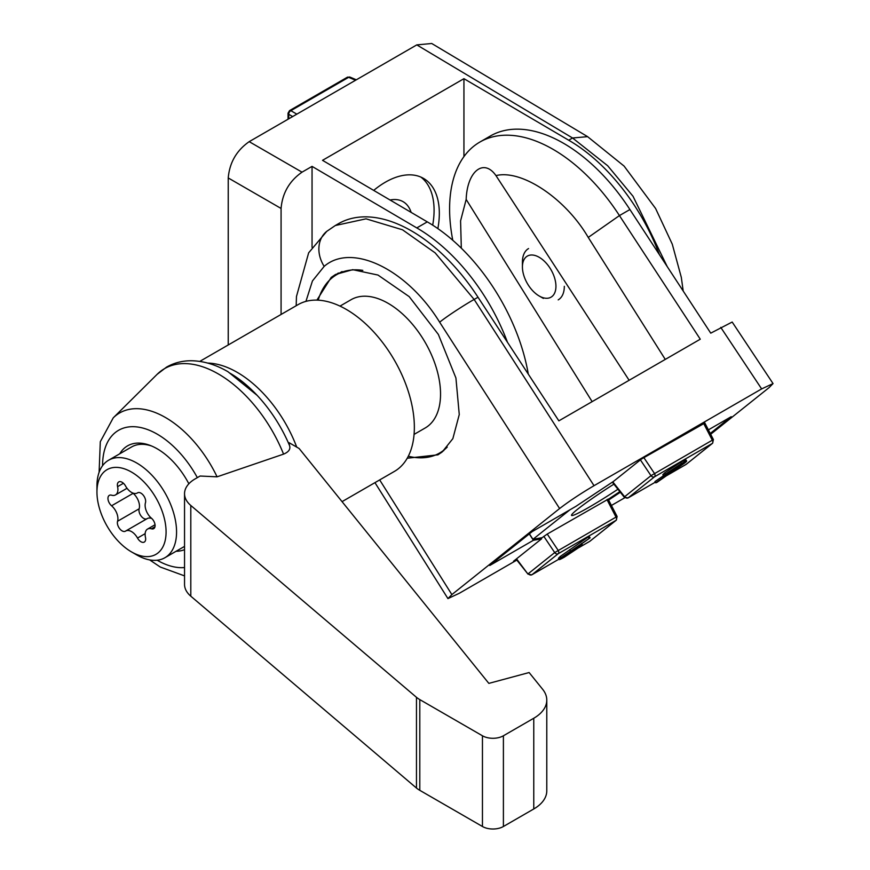 <?xml version="1.0" encoding="UTF-8"?>
<svg xmlns="http://www.w3.org/2000/svg" width="870" height="870" viewBox="0 0 870 870"><rect width="100%" height="100%" fill="white"/><g stroke="black" fill="none" stroke-linecap="round" stroke-linejoin="round"><path stroke-width="1.3" d="M592.133 401.635L466.168 199.426C467.146 171.238 483.709 157.97 495.976 175.609L629.13 380.277M335.015 275.692A103.704 59.878 60 0 1 336.712 274.246A103.704 59.878 60 0 1 338.354 273.006M665.267 359.408L588.163 237.292C565.533 198.512 521.717 169.182 495.976 175.609M296.181 305.74L296.463 296.518L308.654 252.822L326.772 231.344L335.309 225.526L366.031 218.827L402.484 229.778L435.163 252.876L474.15 299.465L478.011 297.235L558.855 420.852L700.274 339.202L619.44 215.586A146.203 84.412 -120 0 0 479.881 142.049A146.203 84.412 -120 0 0 452.791 240.294M466.168 199.426L460.578 220.871L461.317 248.178M316.887 300.128L331.209 277.421L335.526 274.474L352.709 269.678L377.982 275.05L409.204 296.637L438.349 334.417L455.923 378.004L459.262 414.555L452.857 438.643L442.275 451.878L437.958 454.825L407.247 458.218M478.011 297.235A146.203 84.412 -120 0 0 338.463 223.699L335.309 225.515M624.812 497.727L611.414 505.47M516.823 560.084L459.36 593.253L447.941 598.593L451.878 594.591L559.617 508.537C569.067 501.283 580.54 493.66 594.025 485.688L761.641 388.912L773.049 383.583L769.123 387.574L710.659 434.271M773.049 383.583L732.181 322.041L710.746 333.156L629.913 209.54A146.203 84.412 -120 0 0 490.354 136.003L479.881 142.049M704.852 423.027L641.473 459.045L613.426 481.436L575.82 506.405L532.19 531.603L489.766 565.489L533.397 540.292L541.575 538.834L513.528 561.237L516.421 559.573M710.235 433.456L731.224 416.686L708.387 429.867M608.619 500.032L620.343 492.257M326.772 231.344A29.634 24.099 51.4 0 0 324.173 266.372C351.654 242.393 407.029 269.167 439.654 322.204C447.397 315.821 467.038 303.304 474.15 299.465L594.025 485.688M441.231 452.683A103.704 59.878 60 0 1 437.914 453.922M541.575 538.834L540.966 537.888M533.397 540.292L529.275 533.93M362.812 270.374A102.965 59.443 -120 0 0 336.69 274.659A102.965 59.443 -120 0 0 318.202 300.183M342.073 271.549A102.965 59.443 -120 0 0 341.921 271.636L336.69 274.659M408.302 456.239A102.965 59.443 -120 0 0 439.654 452.998A102.965 59.443 -120 0 0 447.234 447.082M564.325 286.317A29.634 17.106 60 0 1 558.192 299.878M522.424 266.959A23.707 13.681 60 0 1 539.183 257.281A23.707 13.681 60 0 1 555.941 286.317A23.707 13.681 60 0 1 539.183 295.996A23.707 13.681 60 0 1 522.424 266.959L522.424 262.12A29.634 17.106 60 0 1 528.558 248.559M342.051 501.642L394.414 471.409A96.298 55.593 -120 0 0 409.172 394.251A96.298 55.593 -120 0 0 346.271 309.394A96.298 55.593 -120 0 0 298.116 304.62L199.774 361.398M119.777 453.77A59.258 34.213 60 0 1 127.553 445.864A59.258 34.213 60 0 1 157.187 448.8A59.258 34.213 60 0 1 188.855 483.785M414.066 434.402L425.202 427.975A74.07 42.771 -120 0 0 436.555 368.619A74.07 42.771 -120 0 0 388.172 303.347A74.07 42.771 -120 0 0 351.132 299.671L339.996 306.109M96.951 492.039L96.951 485.993A56.3 32.505 60 0 1 108.609 460.219A56.3 32.505 60 0 1 136.753 463.014A56.3 32.505 60 0 1 173.532 512.626A56.3 32.505 60 0 1 164.898 557.735A56.3 32.505 60 0 1 136.753 554.94L131.522 551.917A48.894 28.221 60 0 1 131.511 551.917A48.894 28.221 60 0 1 96.951 492.039A48.894 28.221 60 0 1 131.522 472.084A48.894 28.221 60 0 1 166.083 531.962A48.894 28.221 60 0 1 131.522 551.917L136.753 554.94M137.71 492.757L137.514 492.877A6.666 3.85 60 0 1 137.612 492.811A6.666 3.85 60 0 1 140.94 493.149A6.666 3.85 60 0 1 145.464 502.751A11.669 6.732 60 0 0 151.456 518.215A6.666 3.85 60 0 1 155.088 525.611A6.666 3.85 60 0 1 153.707 528.666A6.666 3.85 60 0 1 151.456 528.808A11.669 6.732 60 0 0 147.53 529.08A11.669 6.732 60 0 0 145.464 537.345A6.666 3.85 60 0 1 144.279 542.075A6.666 3.85 60 0 1 137.514 538.062A11.669 6.732 -120 0 0 131.522 531.603A11.669 6.732 -120 0 0 125.682 531.026A11.669 6.732 -120 0 0 125.519 531.135A6.666 3.85 60 0 1 125.421 531.189A6.666 3.85 60 0 1 119.668 528.699A6.666 3.85 60 0 1 117.57 521.25L139.156 508.787A11.669 6.732 -120 0 0 139.494 506.253A11.669 6.732 -120 0 0 133.153 493.323L111.577 505.785A11.669 6.732 60 0 1 117.918 518.716A11.669 6.732 60 0 1 117.57 521.25M151.782 518.509A11.669 6.732 -120 0 0 147.258 518.574A11.669 6.732 -120 0 0 147.095 518.672L125.856 530.939M123.442 483.263L117.57 486.656A6.666 3.85 60 0 1 118.755 481.926A6.666 3.85 60 0 1 122.094 482.263A6.666 3.85 60 0 1 125.519 485.949A11.669 6.732 60 0 0 137.351 492.975L137.775 492.724M289.482 445.407C290.765 449.083 288.786 451.987 283.566 454.129L217.076 476.825L200.111 476.031L195.174 478.881A36.301 20.956 0 0 0 184.538 493.703A36.301 20.956 0 0 0 190.802 505.47L416.469 697.316A29.634 17.106 180 0 0 419.797 699.6L482.448 735.781A14.812 8.559 180 0 0 503.404 735.781L533.767 718.25A44.446 25.665 0 0 0 546.784 700.1A44.446 25.665 0 0 0 542.619 689.257L529.123 672.543L488.842 683.385L299.128 448.496L289.112 442.71L289.482 445.407A102.127 58.964 -120 0 0 257.118 395.328L257.118 395.328C248.178 385.845 239.076 378.428 229.81 373.078M503.404 735.781L503.404 826.5L533.767 808.969A44.446 25.665 0 0 0 546.784 790.819L546.784 700.1M419.797 699.6L419.797 790.33L482.448 826.5L482.448 735.781M184.538 493.703L184.538 584.422A36.301 20.956 0 0 0 190.802 596.189L416.469 788.046L416.469 697.316M503.404 826.5A14.812 8.559 180 0 1 482.448 826.5M419.797 790.33A29.634 17.106 180 0 1 416.469 788.046M184.538 549.633A59.258 34.213 60 0 1 176.077 551.275M108.609 460.219L131.598 446.952A56.3 32.505 60 0 1 151.576 445.995M111.577 505.785A6.666 3.85 60 0 1 108.13 499.978A6.666 3.85 60 0 1 109.326 495.345A6.666 3.85 60 0 1 111.577 495.193A11.669 6.732 60 0 0 115.503 494.921L127.031 488.277M117.57 486.656A11.669 6.732 60 0 1 115.503 494.921M139.156 508.787A6.666 3.85 -120 0 0 141.157 516.106A6.666 3.85 -120 0 0 146.834 518.814M437.86 228.603A76.299 44.055 120 0 0 423.516 178.404A76.299 44.055 120 0 0 385.377 182.189A76.299 44.055 120 0 0 373.698 190.399M463.938 156.6L463.938 78.681L322.52 160.33L427.279 221.872A146.203 84.412 60 0 1 528.286 374.1M463.938 78.681L568.697 140.222A146.203 84.412 60 0 1 659.362 254.573M667.236 266.622L633.023 196.272L607.684 165.757L572.558 137.993L568.697 140.222M587.609 136.655L431.737 43.5L416.795 44.892L249.19 141.658C236.553 150.499 229.571 162.592 228.234 177.948L228.234 344.966M281.075 314.462L281.075 208.452C282.402 193.096 289.384 181.003 302.021 172.162L312.047 166.377L416.795 227.918A146.203 84.412 60 0 1 507.46 342.269M432.694 225.167A76.299 44.055 120 0 0 420.808 177.045M312.047 247.363L312.047 166.377M587.598 136.655L572.558 137.993L416.795 44.892M390.075 200.013A45.925 26.513 -60 0 1 403.093 201.677A45.925 26.513 -60 0 1 411.129 212.389M355.547 80.257L348.652 77.321A2.958 1.707 -120 0 0 347.315 77.245L349.957 77.093A2.958 1.707 113.1 0 0 348.652 77.321L290.852 110.686A2.958 1.936 120 0 0 288.764 114.307L292.668 116.558M617.939 489.234A45.925 3.273 -32.9 0 1 571.536 515.41A45.925 3.273 -32.9 0 1 577.626 509.211A45.925 3.273 -32.9 0 1 613.905 484.155M619.832 491.626L608.25 499.315M569.85 509.863L532.951 539.324L529.395 533.832M532.951 539.324L542.119 537.682L541.27 538.367M607.706 499.445L547.241 534.06L542.119 537.682M543.804 536.344L554.701 552.58L617.102 516.476L608.108 499.054M612.328 482.176L624.268 497.205L624.616 496.737A2.958 2.414 51.4 0 0 628.194 497.836A2.958 1.707 60 0 1 628.075 497.923A2.958 1.707 60 0 1 627.651 498.053M640.407 459.882L650.988 475.672L713.4 439.557L704.624 422.581M516.106 559.182L527.981 574.113L516.541 558.834M560.269 556.441L561.063 557.692L559.214 559.573L558.409 558.333L560.269 556.441L588.24 536.953L589.316 536.572L590.121 537.812L577.104 547.099C582.498 544.054 583.607 543.859 580.442 546.49L564.434 557.104C558.932 560.204 557.811 560.4 561.063 557.692L590.121 537.812M664.626 472.899L665.43 474.139L663.625 475.944L662.82 474.705L664.626 472.899L680.634 462.296C686.136 459.186 687.256 459.001 684.005 461.709M680.634 462.296L681.438 463.536C686.941 460.437 688.061 460.241 684.81 462.949L656.828 482.448L655.752 482.817L654.947 481.578L663.473 475.727M581.454 543.446L582.258 544.685L580.442 546.49M588.24 536.953L589.044 538.193M685.864 459.828L686.669 461.067L684.81 462.949M655.752 482.817L668.769 473.541C663.386 476.586 662.266 476.782 665.43 474.139L681.438 463.536M578.593 547.121L566.664 555.364C562.77 557.572 561.824 557.822 563.814 556.115L574.439 549.09C578.452 546.795 579.485 546.501 577.517 548.209L577.136 547.621M562.716 557.224L563.814 556.115M668.367 472.432L679.22 465.276C683.102 463.057 684.048 462.807 682.058 464.515L671.433 471.54C667.42 473.835 666.398 474.128 668.367 472.432L667.279 473.519M683.157 463.416L682.058 464.515L681.678 463.928M566.664 555.364L566.065 554.44M671.433 471.54L670.824 470.616M761.641 388.912L720.762 327.37M588.24 237.423L619.44 215.586L629.913 209.54M451.878 594.591L379.679 479.925M305.935 301.379L312.45 280.945L324.173 266.372M439.654 322.204L559.617 508.537M99.104 472.323L100.3 441.721L113.241 417.85A91.72 52.95 60 0 1 165.474 417.513A91.72 52.95 60 0 1 217.076 476.825M283.566 454.129A107.63 62.14 -120 0 0 218.381 373.969A107.63 62.14 -120 0 0 157.078 374.372L166.551 367.118C174.294 362.714 182.798 360.593 192.052 360.756C204.026 361.094 215.999 364.747 227.962 371.707L257.118 395.328M184.538 567.544A77.223 44.587 60 0 1 157.187 560.236A77.223 44.587 60 0 1 157.155 560.226M102.573 465.678A77.223 44.587 60 0 1 157.187 434.13A77.223 44.587 60 0 1 197.338 477.63M296.724 447.115A96.298 55.593 -120 0 0 237.216 372.349A96.298 55.593 -120 0 0 207.712 363.084M151.456 528.808L154.958 526.796M533.767 718.25L533.767 808.969M190.802 505.47L190.802 596.189M137.514 538.062L145.138 533.658M249.19 141.658L302.021 172.162M427.279 221.872L416.795 227.918M228.234 177.948L281.075 208.452M347.315 77.245L289.525 110.62A2.958 1.707 60 0 1 290.852 110.686L296.844 114.144M289.525 110.62L288.035 113.187A2.958 1.707 0 0 0 288.764 114.307L288.764 118.809M547.241 534.06L558.127 550.308A2.958 1.707 60 0 1 558.279 553.679L616.08 520.314A2.958 1.707 -120 0 0 615.927 516.932L606.966 499.576M643.876 457.653L654.425 473.389A2.958 1.707 60 0 1 654.566 476.771L712.367 443.406A2.958 1.707 -120 0 0 712.215 440.024L703.536 423.212M612.784 481.86L624.616 496.737L650.988 475.672A2.958 2.414 51.4 0 0 654.566 476.771L628.194 497.836L655.327 482.176L628.075 497.923L624.268 497.205M685.734 464.623A2.958 1.707 -120 0 0 685.864 464.558A2.958 1.707 -120 0 0 685.995 464.471L667.192 475.324M527.981 574.113L531.777 574.842L558.942 559.16L531.907 574.755A2.958 1.707 60 0 1 531.777 574.842A2.958 1.707 60 0 1 531.352 574.972M589.447 541.531A2.958 1.707 -120 0 0 589.577 541.466A2.958 1.707 -120 0 0 589.697 541.39L579.246 547.415M617.102 516.476L616.319 520.151A2.958 2.414 -128.6 0 1 616.08 520.314L589.697 541.39A2.958 2.414 -128.6 0 0 589.947 541.216L579.181 547.469M558.279 553.679L531.907 574.755A2.958 2.414 -128.6 0 1 528.318 573.656L554.701 552.58A2.958 2.414 51.4 0 0 558.279 553.679M667.072 475.411L686.234 464.308L712.606 443.232A2.958 2.414 51.4 0 1 712.367 443.406L685.995 464.471A2.958 2.414 51.4 0 0 686.234 464.308A2.958 2.414 51.4 0 0 686.452 464.101M590.164 541.02A2.958 2.414 -128.6 0 1 589.947 541.216L616.319 520.151M570.448 550.971L569.643 549.731M374.948 482.643L447.941 598.593M439.654 452.998L443.776 450.616M539.183 295.996L543.38 298.41M113.241 417.85L157.078 374.372M149.673 559.91L160.254 567.022L184.538 575.886M184.538 546.393L164.898 557.735M125.682 531.026L147.258 518.574M144.79 444.472L145.605 443.994M147.53 529.08L155.034 524.751M587.533 136.612L624.094 166.094L655.578 208.452L672.271 244.165L681.308 277.345L683.2 291.026M349.957 77.093L356.33 79.801M288.035 113.187L288.035 119.233M712.606 443.232L713.4 439.557"/></g></svg>
